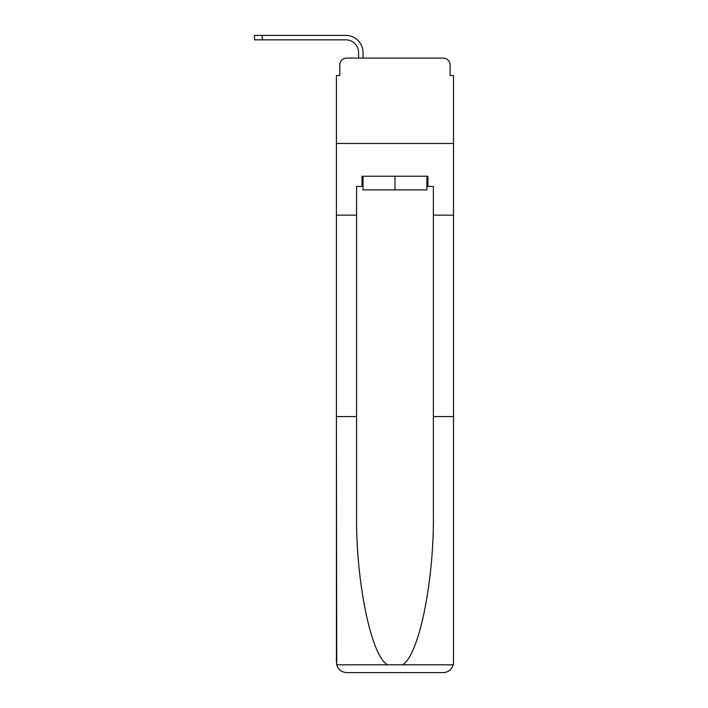 <?xml version="1.0" encoding="UTF-8"?>
<svg xmlns="http://www.w3.org/2000/svg" width="708" height="708" viewBox="0 0 708 708"><rect width="100%" height="100%" fill="white"/><g stroke="black" fill="none" stroke-linecap="round" stroke-linejoin="round"><path stroke-width="1.06" d="M339.831 64.932L339.831 75.517L339.831 64.932A6.823 6.823 0 0 1 346.663 58.1L358.611 58.1L358.611 52.64A12.806 12.806 -21 0 0 345.805 39.834L254.482 39.834L262.341 39.834L254.482 39.834L262.341 39.834L254.482 39.834L262.341 39.834L254.482 39.834L262.341 39.834L254.482 39.834L262.341 39.834L254.482 39.834L262.341 39.834L254.482 39.834L262.341 39.834L254.482 39.834L262.341 39.834L254.482 39.834L262.341 39.834L254.482 39.834L262.341 39.834L254.482 39.834L262.341 39.834L254.482 39.834L262.341 39.834L254.482 39.834L254.482 35.4L262.341 35.4L262.341 39.834M426.889 186.461L427.906 186.461L427.906 176.221L362.027 176.221L362.027 186.461L356.558 186.461L356.558 512.052C355.505 579.896 370.912 655.891 387.533 664.812L402.401 664.812C419.021 655.891 434.429 579.896 433.376 512.052L433.376 416.561L453.518 416.561L453.518 662.361L453.518 75.517L450.102 75.517L450.102 64.932A6.823 6.823 0 0 0 443.27 58.1L346.663 58.1M356.558 215.143L336.415 215.143L336.415 143.45L453.518 143.45L336.415 143.45L336.415 75.517L339.831 75.517M262.341 35.4L345.805 35.4A17.24 17.24 159 0 1 363.045 52.64L363.045 58.1L363.045 52.64L363.045 58.1L363.045 52.64L363.045 58.1L363.045 52.64L363.045 58.1L363.045 52.64L363.045 58.1L363.045 52.64L363.045 58.1L363.045 52.64L363.045 58.1L363.045 52.64L363.045 58.1L363.045 52.64L363.045 58.1L363.045 52.64L363.045 58.1L363.045 52.64L363.045 58.1L363.045 52.64L363.045 58.1L363.045 52.64L363.045 58.1L368.337 58.1M421.596 58.1L443.27 58.1M450.102 75.517L450.102 64.932M356.558 416.561L336.415 416.561L336.716 664.812C338.265 669.653 341.583 672.255 346.663 672.6L443.27 672.6C448.35 672.255 451.669 669.653 453.217 664.812L453.518 662.361M417.331 672.6L443.27 672.6L417.331 672.6M336.415 662.361L336.415 215.143M427.906 186.461L433.376 186.461L433.376 215.143L453.518 215.143M433.376 416.561L433.376 215.143M362.027 186.461L363.045 186.461M363.045 176.221L363.045 189.877L426.889 189.877L426.889 176.221M394.967 176.221L394.967 189.877M336.716 664.812L387.533 664.812M402.401 664.812L453.217 664.812"/></g></svg>
